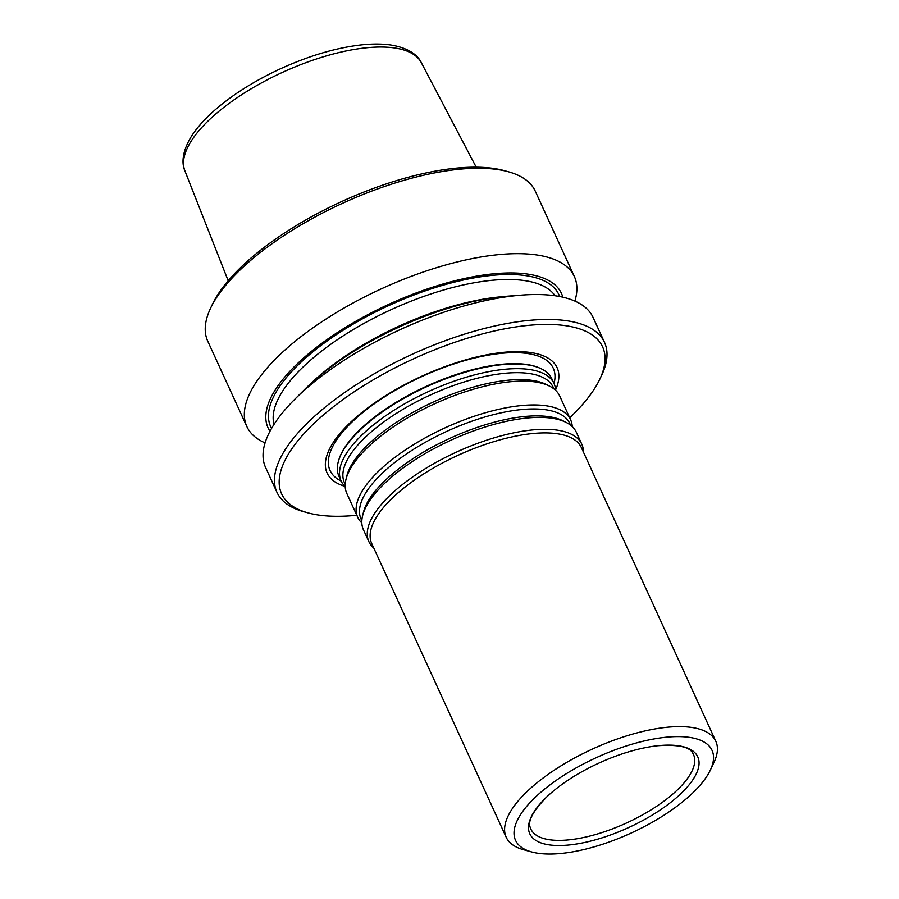 <?xml version="1.0" encoding="UTF-8"?>
<svg xmlns="http://www.w3.org/2000/svg" width="899" height="899" viewBox="0 0 899 899"><rect width="100%" height="100%" fill="white"/><g stroke="black" fill="none" stroke-linecap="round" stroke-linejoin="round"><path stroke-width="1.35" d="M356.802 515.262A176.507 67.83 -24.6 0 1 307.941 512.846A176.507 67.83 -24.6 0 1 413.877 358.69A176.507 67.83 -24.6 0 1 599.79 379.232A176.507 67.83 -24.6 0 1 569.696 417.788M555.593 389.829A126.489 48.613 155.4 0 0 487.595 354.656A126.489 48.613 155.4 0 0 352.217 420.788A126.489 48.613 155.4 0 0 344.845 486.325M307.941 512.846L303.817 511.711A180.115 69.223 -24.6 0 1 276.959 492.326L265.553 467.39A180.115 69.223 -24.6 0 1 295.063 398.987A180.115 69.223 -24.6 0 1 522.027 295.074A180.115 69.223 -24.6 0 1 593.082 317.437L604.499 342.362A180.115 69.223 -24.6 0 1 601.633 375.366L599.79 379.232M295.063 398.987L304.873 389.222A161.37 62.009 -24.6 0 1 508.216 296.119L522.027 295.074M276.959 492.326A180.115 69.223 -24.6 0 1 411.911 354.408A180.115 69.223 -24.6 0 1 604.499 342.362M269.981 431.262A161.37 62.009 -24.6 0 1 388.952 304.267A161.37 62.009 -24.6 0 1 562.83 297.187M265.059 442.904A180.115 69.223 -24.6 0 1 246.843 426.542L207.736 341.126A180.115 69.223 -24.6 0 1 210.613 308.132L212.445 304.267A176.507 67.83 -24.6 0 1 341.89 201.455A176.507 67.83 -24.6 0 1 504.294 170.641L508.418 171.776A180.115 69.223 -24.6 0 1 535.276 191.172L574.382 276.577A180.115 69.223 -24.6 0 1 574.866 301.064M210.613 308.132A180.115 69.223 -24.6 0 1 342.699 203.219A180.115 69.223 -24.6 0 1 508.418 171.776M246.843 426.542A180.115 69.223 -24.6 0 1 381.794 288.624A180.115 69.223 -24.6 0 1 574.382 276.577M345.216 486.674A117.072 44.995 -24.6 0 1 341.126 481.021A122.77 47.175 -24.6 0 1 358.375 416.237A122.77 47.175 -24.6 0 1 485.808 355.599A122.77 47.175 -24.6 0 1 554.02 383.558L551.874 378.872A117.072 44.995 155.4 0 0 540.321 368.354A117.072 44.995 155.4 0 0 487.528 366.792A117.072 44.995 155.4 0 0 338.575 460.726A117.072 44.995 155.4 0 0 338.979 476.346L341.126 481.021A117.072 44.995 -24.6 0 1 428.845 391.38A117.072 44.995 -24.6 0 1 554.02 383.547A117.072 44.995 -24.6 0 1 555.627 390.346M580.563 843.307A92.383 35.499 -24.6 0 1 547.334 796.368A92.383 35.499 -24.6 0 1 658.001 745.709A92.383 35.499 -24.6 0 1 689.724 784.085A92.383 35.499 -24.6 0 1 580.563 843.307M574.922 851.465A108.071 41.534 -24.6 0 1 531.635 851.949A108.071 41.534 -24.6 0 1 596.498 757.565A108.071 41.534 -24.6 0 1 710.322 770.14A108.071 41.534 -24.6 0 1 574.922 851.465M531.635 851.949L523.387 849.667A115.274 44.298 -24.6 0 1 506.204 837.261A115.274 44.298 -24.6 0 1 592.576 748.991A115.274 44.298 -24.6 0 1 715.829 741.293A115.274 44.298 -24.6 0 1 713.986 762.408L710.322 770.14M506.204 837.261L371.725 543.547A115.274 44.298 -24.6 0 1 458.097 455.276A115.274 44.298 -24.6 0 1 581.35 447.567L715.829 741.293M373.804 548.075A117.072 44.995 -24.6 0 1 368.893 541.67A117.072 44.995 -24.6 0 1 456.613 452.028A117.072 44.995 -24.6 0 1 581.788 444.207A117.072 44.995 -24.6 0 1 583.429 452.096M368.893 541.67L363.432 529.758A117.072 44.995 -24.6 0 1 362.6 515.723A117.072 44.995 -24.6 0 1 451.152 440.117A117.072 44.995 -24.6 0 1 566.246 422.474A117.072 44.995 -24.6 0 1 576.338 432.284L581.788 444.207M361.825 522.96A117.072 44.995 -24.6 0 1 357.735 517.307A117.072 44.995 -24.6 0 1 445.454 427.666A117.072 44.995 -24.6 0 1 570.629 419.833A117.072 44.995 -24.6 0 1 572.247 426.632M357.735 517.307L346.823 493.472A117.072 44.995 -24.6 0 1 345.98 479.437A117.072 44.995 -24.6 0 1 434.543 403.831A117.072 44.995 -24.6 0 1 549.637 386.188A117.072 44.995 -24.6 0 1 559.717 395.998L570.629 419.833M273.993 424.44A154.898 59.525 -24.6 0 1 391.38 309.548A154.898 59.525 -24.6 0 1 555.054 295.76M271.565 428.407A158.505 60.907 -24.6 0 1 389.413 305.267A158.505 60.907 -24.6 0 1 559.639 296.513M310.054 384.255A154.898 59.525 -24.6 0 1 501.069 296.794M421.294 62.615C418.462 56.423 410.236 48.175 390.975 45.017C382.086 43.714 372.006 43.691 360.735 44.95C335.203 47.973 308.099 56.075 279.443 69.245C251.63 82.281 228.593 97.249 210.344 114.162C202.41 121.612 196.106 128.995 191.442 136.311C181.25 152.897 182.025 164.539 184.902 170.855A130.029 49.973 -24.6 0 1 282.736 72.246A130.029 49.973 -24.6 0 1 421.294 62.615L476.212 167.203M338.575 460.726L338.822 459.883A116.465 44.759 -24.6 0 1 487 366.444A116.465 44.759 -24.6 0 1 539.524 367.994L540.321 368.354M362.6 515.723L363.443 512.284A114.78 44.107 -24.6 0 1 450.264 438.161A114.78 44.107 -24.6 0 1 563.1 420.867L566.246 422.474M361.836 520.566A114.78 44.107 -24.6 0 1 447.084 431.228A114.78 44.107 -24.6 0 1 570.416 425.07M345.98 479.437L346.834 475.998A114.78 44.107 -24.6 0 1 433.644 401.875A114.78 44.107 -24.6 0 1 546.48 384.581L549.637 386.188M345.227 484.28A114.78 44.107 -24.6 0 1 430.475 394.942A114.78 44.107 -24.6 0 1 553.795 388.784M658.001 745.709C677.745 744.439 689.252 746.788 692.522 752.755A89.462 34.376 -24.6 0 1 665.462 800.02A89.462 34.376 -24.6 0 1 579.99 838.239A89.462 34.376 -24.6 0 1 530.118 827.114C527.724 820.742 533.467 810.493 547.334 796.368M184.902 170.855L228.189 280.746"/></g></svg>
